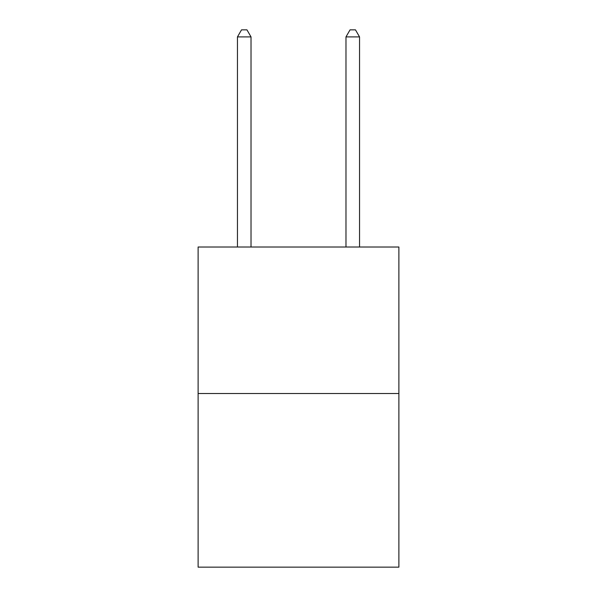 <?xml version="1.0" encoding="UTF-8"?>
<svg xmlns="http://www.w3.org/2000/svg" width="597" height="597" viewBox="0 0 597 597"><rect width="100%" height="100%" fill="white"/><g stroke="black" fill="none" stroke-linecap="round" stroke-linejoin="round"><path stroke-width="0.9" d="M398.886 393.513L398.886 247.009L198.114 247.009L198.114 567.15L398.886 567.15L398.886 393.513L198.114 393.513M251.024 247.009L251.024 36.902L237.457 36.902L237.457 247.009M237.457 36.902L241.524 29.85L246.949 29.85L251.024 36.902M359.543 247.009L359.543 36.902L345.976 36.902L345.976 247.009M345.976 36.902L350.051 29.85L355.476 29.85L359.543 36.902"/></g></svg>
